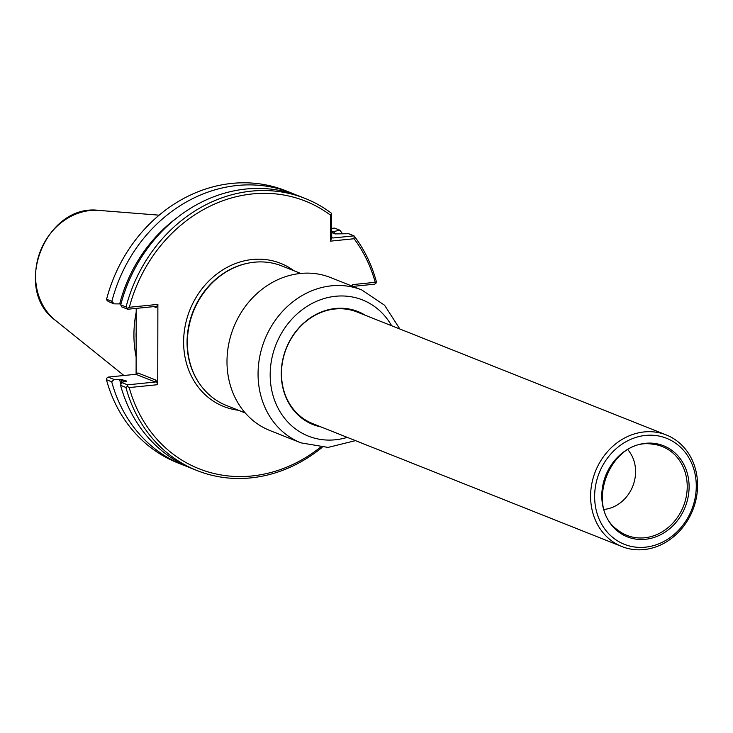 <?xml version="1.0" encoding="UTF-8"?>
<svg xmlns="http://www.w3.org/2000/svg" width="733" height="733" viewBox="0 0 733 733"><rect width="100%" height="100%" fill="white"/><g stroke="black" fill="none" stroke-linecap="round" stroke-linejoin="round"><path stroke-width="1.1" d="M269.872 430.509A82.279 71.761 -68.3 0 1 233.598 327.541A82.279 71.761 -68.3 0 1 330.675 277.587L361.745 289.938A82.279 71.761 111.7 0 0 258.062 373.848A82.279 71.761 111.7 0 0 300.942 442.86L269.872 430.509M365.346 315.291A60.812 53.033 111.7 0 0 309.857 318.195A60.812 53.033 111.7 0 0 281.28 373.528A60.812 53.033 111.7 0 0 320.962 426.908M362.294 314.081A60.363 52.639 111.7 0 0 357.53 311.864A60.363 52.639 111.7 0 0 281.472 373.409A60.363 52.639 111.7 0 0 312.927 424.041A60.363 52.639 111.7 0 0 317.911 425.699M643.986 549.576A60.06 52.373 -68.3 0 1 621.896 546.561A60.06 52.373 -68.3 0 1 595.416 471.401A60.06 52.373 -68.3 0 1 666.279 434.944A60.06 52.373 -68.3 0 1 696.35 497.872A60.06 52.373 -68.3 0 1 643.986 549.576M621.896 546.561L312.689 423.619A60.06 52.373 -68.3 0 1 285.155 394.638M317.151 314.164A60.06 52.373 -68.3 0 1 357.072 312.001L666.279 434.944M645.37 539.305A49.019 42.743 -68.3 0 1 607.694 471.136A49.019 42.743 -68.3 0 1 683.303 463.458A49.019 42.743 -68.3 0 1 645.37 539.305M645.361 547.175A57.055 49.762 -68.3 0 1 601.491 467.828A57.055 49.762 -68.3 0 1 689.515 458.885A57.055 49.762 -68.3 0 1 645.361 547.175M627.897 449.778A35.285 30.768 -68.3 0 1 632.753 486.245A35.285 30.768 -68.3 0 1 604.175 509.426M245.243 412.963L226.479 405.505A75.078 65.475 -68.3 0 1 200.796 385.485A75.078 65.475 -68.3 0 1 193.384 311.552A75.078 65.475 -68.3 0 1 249.541 262.89A75.078 65.475 -68.3 0 1 281.958 265.978L300.722 273.436M136.127 356.925A105.387 91.909 -68.3 0 1 136.201 312.148M111.709 381.801L106.45 379.712A837.846 400.484 125.8 0 1 106.716 378.182L108.118 377.101L114.027 379.456A911.879 435.869 125.8 0 1 111.709 381.801A146.398 127.67 -68.3 0 0 182.838 464.905L177.578 462.807A146.398 127.67 -68.3 0 1 106.45 379.712M187.309 466.573A146.398 127.67 -68.3 0 1 182.838 464.905M106.587 299.247L111.856 301.336A911.879 215.081 47.3 0 1 114.156 303.865L108.246 301.52L106.853 300.163A837.846 197.626 47.3 0 1 106.587 299.247A146.398 127.67 -68.3 0 1 285.76 190.736L291.019 192.825A146.398 127.67 -68.3 0 1 295.417 194.685M120.725 304.864A911.879 215.081 -132.7 0 0 121.724 306.88L127.707 309.253L127.45 308.346A837.846 197.626 -132.7 0 0 126.049 306.98L120.725 304.864A146.398 127.67 -68.3 0 1 299.889 196.352L305.212 198.469A146.398 127.67 -68.3 0 1 331.563 213.349L331.71 237.584L332.855 237.996L354.048 235.843L348.725 233.726L335.027 233.909L331.527 232.517M121.009 303.783L119.699 303.92A139.261 121.44 -68.3 0 1 176.232 218.361M111.856 301.336A146.398 127.67 -68.3 0 1 291.019 192.825M119.699 303.92A4930.231 996.724 -179.9 0 1 114.156 303.865M332.764 233.002A137.841 120.203 111.7 0 0 331.866 231.94L339.855 230.199A146.398 127.67 -68.3 0 1 342.485 233.772M339.855 230.199L334.596 228.1L331.536 228.412M333.533 231.775A139.261 121.44 -68.3 0 1 335.32 233.974M322.099 447.405A146.398 127.67 -68.3 0 1 197.04 470.549L191.707 468.424A146.398 127.67 -68.3 0 1 120.578 385.329A911.879 435.869 -54.2 0 1 121.596 382.461A4930.231 996.724 -179.9 0 1 124.692 381.536L126.571 381.078L120.881 379.364A137.841 120.203 111.7 0 0 121.751 382.415M126.003 381.407L126.571 381.078A136.64 119.158 -68.3 0 0 126.626 381.261M120.945 384.303A139.261 121.44 -68.3 0 1 119.571 379.502L120.881 379.364M114.027 379.456A4930.231 996.724 0.1 0 0 119.571 379.502M136.1 374.242L136.21 308.391M121.596 382.461L127.579 384.843L155.314 382.021L155.973 380.143L137.877 372.95L135.852 374.288L108.118 377.101M155.973 380.143L157.742 384.678L157.879 304.387L156.092 307.503L155.442 306.44L127.707 309.253M126.049 306.98A146.398 127.67 -68.3 0 1 305.212 198.469M157.879 304.387L129.347 307.283A143.998 125.572 -68.3 0 1 330.51 215.154L330.464 241.139L354.094 238.738A1131.23 859.278 29.8 0 0 354.048 235.843A146.398 127.67 -68.3 0 1 376.341 281.564A837.846 400.484 125.8 0 1 376.075 283.103L374.673 284.175L352.82 286.392M197.04 470.549A146.398 127.67 -68.3 0 1 125.911 387.455L120.578 385.329M125.911 387.455A837.846 400.484 -54.2 0 0 127.313 386.364L127.579 384.843M129.347 307.283A405.386 192.028 158.7 0 0 127.45 308.346M331.563 213.349A1131.23 341.074 93.8 0 0 330.51 215.154M330.464 241.139L331.71 237.584M354.094 238.738A143.998 125.572 -68.3 0 1 375.223 282.315A405.386 192.028 158.7 0 1 376.075 283.103M352.582 286.301L352.582 284.615L375.223 282.315M320.385 447.304A143.998 125.572 -68.3 0 1 129.21 387.574A405.386 307.924 29.8 0 1 127.313 386.364M157.742 384.678L129.21 387.574M391.642 325.745A73.273 63.899 111.7 0 0 318.305 300.576A73.273 63.899 111.7 0 0 270.175 374.655A73.273 63.899 111.7 0 0 347.259 437.363M312.377 423.811A60.363 52.639 111.7 0 0 316.793 425.25L312.368 423.811M361.177 313.632A60.363 52.639 111.7 0 0 356.971 311.644L361.158 313.623M644.573 537.793A47.801 41.689 -68.3 0 1 617.855 530.124C583.55 506.824 611.111 437.509 652.049 444.116A47.801 41.689 -68.3 0 1 687.059 490.707A47.801 41.689 -68.3 0 1 644.573 537.793M200.613 385.237A74.711 65.145 -68.3 0 1 200.439 384.99A74.711 65.145 -68.3 0 1 193.054 311.415A74.711 65.145 -68.3 0 1 248.936 263A74.711 65.145 -68.3 0 1 249.238 262.945M238.445 410.26A77.029 67.17 -68.3 0 1 189.801 310.123A77.029 67.17 -68.3 0 1 293.924 270.734M99.092 210.417C45.776 203.087 11.6 289.04 55.396 320.33A61.251 53.408 -68.3 0 1 40.507 250.768A61.251 53.408 -68.3 0 1 99.092 210.417L159.134 215.172M136.091 337.098A104.562 91.185 -68.3 0 1 136.1 332.984M134.982 268.342A137.841 120.203 111.7 0 0 121.257 302.857M122.548 379.474A136.64 119.158 111.7 0 0 123.254 381.966M156.092 307.503L153.829 306.605M332.855 237.996L331.683 237.529M155.314 382.021L135.852 374.288M300.942 442.86L328.054 447.414L355.487 440.634M399.861 329.016L384.578 305.249L361.745 289.938M200.439 384.99L200.796 385.485M248.936 263L249.541 262.89M55.396 320.33L123.923 375.498"/></g></svg>

